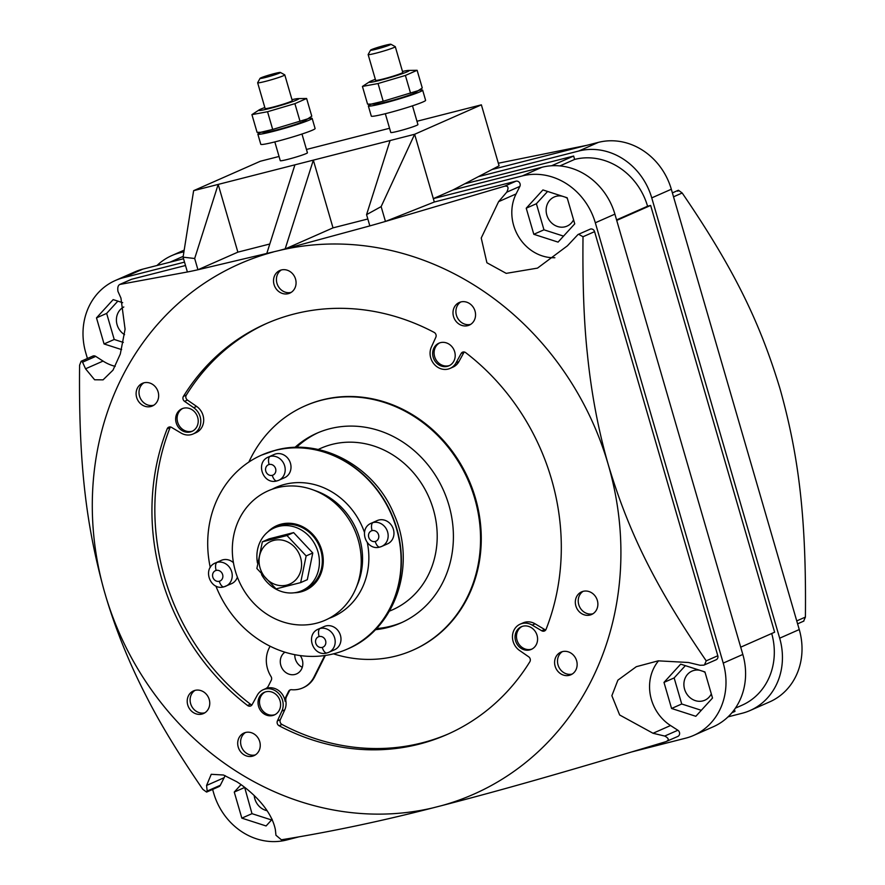 <?xml version="1.0" encoding="UTF-8"?>
<svg xmlns="http://www.w3.org/2000/svg" width="885" height="885" viewBox="0 0 885 885"><rect width="100%" height="100%" fill="white"/><g stroke="black" fill="none" stroke-linecap="round" stroke-linejoin="round"><path stroke-width="1.33" d="M731.906 712.746L734.981 711.385L734.439 709.505M771.709 633.494A63.632 56.861 66.2 0 1 741.973 705.245L735.391 708.144M740.701 647.178L774.629 632.211L650.641 205.442L647.577 206.227A63.632 56.861 66.2 0 0 574.63 159.422L573.646 156.037L464.625 183.859M183.925 251.782L179.743 252.844A63.632 56.861 -113.8 0 0 171.767 255.599A63.632 56.861 -113.8 0 0 156.988 265.511M728.034 716.861L742.128 713.266A63.632 56.861 -113.8 0 0 750.104 710.511A63.632 56.861 -113.8 0 0 779.674 638.196L651.747 197.886A63.632 56.861 -113.8 0 0 578.779 151.014L478.42 176.635M491.971 169.533L598.371 142.374A63.632 56.861 66.2 0 1 671.328 189.246L799.255 629.556A63.632 56.861 66.2 0 1 769.684 701.871L750.104 710.511M779.497 387.022L780.67 391.059C798.535 455.841 806.467 517.05 805.405 617.088L803.624 621.126M498.332 163.227L586.987 145.284M677.822 191.248L678.441 190.264L682.18 192.996C735.302 270.644 760.082 323.644 779.508 387.066M573.568 219.79A15.908 14.215 66.2 0 1 567.064 226.106A15.908 14.215 66.2 0 1 546.83 215.077A15.908 14.215 66.2 0 1 554.22 196.99A15.908 14.215 66.2 0 1 562.417 196.238M564.984 197.067A15.908 14.215 66.2 0 1 567.329 198.306M547.594 191.459L536.387 203.727L543.965 229.812L563.535 236.118M542.914 189.943L567.163 197.764L574.741 223.85L558.07 242.114L533.81 234.293L526.232 208.207L542.914 189.943M519.86 186.392L516.088 193.937L498.598 201.658L506.718 192.2L519.86 186.392A3.54 3.164 66.2 0 0 516.01 181.171L434.314 202.012L414.634 134.277L294.926 164.831L266.772 253.53L273.222 252.026A289.86 259.062 -113.8 0 0 104.054 590.306L105.78 596.269A289.86 259.062 -113.8 0 0 235.664 770.857A289.86 259.062 -113.8 0 0 432.61 807.95L441.958 805.56A289.86 259.062 -113.8 0 0 608.305 464.835A289.86 259.062 -113.8 0 0 477.546 287.26A289.86 259.062 -113.8 0 0 278.653 250.643L197.941 269.759L237.866 252.148L218.186 184.412L193.627 190.673L183.073 257.159L187.388 271.983L119.718 284.472L131.168 279.417A3.54 3.164 66.2 0 1 131.611 279.262L185.507 265.511M104.054 590.306C86.619 526.509 78.522 466.306 79.595 365.217L81.121 361.257L92.825 356.091A3.54 3.164 66.2 0 1 95.724 356.378L103.058 361.08A42.414 37.911 -113.8 0 0 115.205 366.346M225.21 775.658A42.414 37.911 -113.8 0 0 224.104 777.727L220.332 785.26A3.54 3.164 66.2 0 1 218.894 786.654L206.78 791.998M658.584 660.796A42.414 37.911 -113.8 0 0 670.542 725.534L677.866 730.247A3.54 3.164 66.2 0 1 677.822 736.431L665.785 741.696C560.78 773.379 500.467 790.416 441.958 805.56M498.598 201.658L481.23 238.021L486.905 262.757L506.209 273.365L537.494 268.122L567.385 245.842L578.005 234.525L590.096 229.193A3.54 3.164 66.2 0 1 594.587 231.638L717.801 655.741A3.54 3.164 66.2 0 1 716.153 659.756L703.829 665.155L700.101 665.277L688.43 662.489L658.219 660.841L636.315 666.693L617.896 680.145L611.867 695.71L619.666 714.991L653.03 733.267L670.542 725.534M516.088 193.937A42.414 37.911 -113.8 0 0 518.665 236.815A42.414 37.911 -113.8 0 0 554.862 257.723M595.317 222.777L614.898 214.137A63.632 56.861 66.2 0 0 541.93 167.276L452.921 189.987L433.329 198.627L522.349 175.916A63.632 56.861 -113.8 0 1 595.317 222.777L723.233 663.097A63.632 56.861 -113.8 0 1 693.663 735.413A63.632 56.861 -113.8 0 1 685.698 738.167L631.68 751.951M298.765 836.9L286.651 839.998A63.632 56.861 -113.8 0 1 213.683 793.126L212.61 789.42M87.416 358.48L85.768 352.816A63.632 56.861 -113.8 0 1 115.338 280.501A63.632 56.861 -113.8 0 1 123.303 277.746L184.523 262.126M695.831 716.297L671.571 708.476L663.993 682.401L680.676 664.137L704.936 671.947L712.514 698.033L695.831 716.297M117.86 301.121L106.642 313.401L96.487 317.881L113.169 299.617L122.672 302.681M96.487 317.881L104.065 343.955L121.621 349.608M272.182 819.289L266.086 825.959L241.837 818.138L234.259 792.064L241.041 784.63M294.926 164.831L218.186 184.412L194.678 258.497L183.073 257.159M187.388 271.983A74.229 4.923 163.8 0 0 197.941 269.759L194.678 258.497M237.866 252.148L269.803 243.994M193.627 190.673L260.356 161.236L279.052 156.468M434.314 202.012L385.451 221.438L381.136 206.614L414.634 134.277L481.374 104.839L416.968 121.267M389.555 128.27L306.464 149.465M412.487 105.824L417.93 124.586A14.138 0.94 163.8 0 1 416.636 125.404A14.138 0.94 163.8 0 1 401.513 130.316A14.138 0.94 163.8 0 1 390.783 132.484L385.329 113.722M301.973 134.022L307.427 152.795A14.138 0.94 163.8 0 1 306.133 153.603A14.138 0.94 163.8 0 1 291.01 158.515A14.138 0.94 163.8 0 1 280.268 160.683L274.826 141.921M115.338 280.501L134.918 271.861A63.632 56.861 66.2 0 1 142.894 269.106L183.538 258.73M614.898 214.137L742.825 654.457A63.632 56.861 66.2 0 1 713.255 726.773L693.663 735.413M481.374 104.839L499.085 165.805L452.921 189.987M381.136 206.614L366.567 214.635L390.075 140.538M366.567 214.635L369.841 225.896L278.653 250.643L285.235 248.939L333.014 227.865L313.334 160.13L285.202 248.818M516.01 181.171L504.439 186.27L385.451 221.438A127.119 8.43 163.8 0 1 369.841 225.896M717.801 655.741L706.219 660.852C652.51 582.352 627.719 528.909 608.316 464.824C598.348 430.254 591.39 393.493 587.441 354.564C583.967 322.925 582.496 283.654 583.016 236.749L594.587 231.638M578.657 234.282L583.016 236.749M504.439 186.27C508.255 185.573 509.019 187.554 506.718 192.2M532.206 625.109A15.2 13.585 -113.8 0 0 522.084 623.505A15.2 13.585 -113.8 0 0 520.181 624.157A15.2 13.585 -113.8 0 0 512.459 636.437A15.2 13.585 -113.8 0 0 519.528 650.453L528.688 656.803A3.54 3.164 66.2 0 1 529.838 661.77A224.469 200.618 66.2 0 1 447.224 734.439A224.469 200.618 66.2 0 1 419.114 744.152A224.469 200.618 66.2 0 1 279.107 725.755A3.54 3.164 66.2 0 1 277.403 720.921L281.873 711.097A15.2 13.585 -113.8 0 0 279.737 694.747A15.2 13.585 -113.8 0 0 265.091 689.083A15.2 13.585 -113.8 0 0 263.188 689.747A15.2 13.585 -113.8 0 0 257.236 695.278L252.092 704.67A3.54 3.164 66.2 0 1 247.568 705.5A224.469 200.618 66.2 0 1 167.188 428.827A3.54 3.164 66.2 0 1 171.535 427.389L181.049 433.042A15.2 13.585 -113.8 0 0 191.171 434.646A15.2 13.585 -113.8 0 0 193.074 433.993A15.2 13.585 -113.8 0 0 200.795 421.714A15.2 13.585 -113.8 0 0 193.726 407.697L184.556 401.347A3.54 3.164 66.2 0 1 183.416 396.38A224.469 200.618 66.2 0 1 266.031 323.711A224.469 200.618 66.2 0 1 294.141 313.998A224.469 200.618 66.2 0 1 434.148 332.395A3.54 3.164 66.2 0 1 435.84 337.229L431.382 347.053A15.2 13.585 -113.8 0 0 433.517 363.403A15.2 13.585 -113.8 0 0 448.153 369.067A15.2 13.585 -113.8 0 0 450.067 368.403A15.2 13.585 -113.8 0 0 456.018 362.872L461.151 353.48A3.54 3.164 66.2 0 1 465.687 352.65A224.469 200.618 66.2 0 1 546.067 629.323A3.54 3.164 66.2 0 1 541.708 630.762L532.206 625.109L535.104 623.825L544.618 629.478A3.54 3.164 -113.8 0 0 545.768 629.899M197.687 417.344A12.368 11.062 66.2 0 1 191.934 431.404A12.368 11.062 66.2 0 1 176.192 422.82A12.368 11.062 66.2 0 1 181.945 408.759A12.368 11.062 66.2 0 1 197.687 417.344M280.069 700.909A12.368 11.062 66.2 0 1 274.317 714.969A12.368 11.062 66.2 0 1 258.575 706.396A12.368 11.062 66.2 0 1 264.327 692.324A12.368 11.062 66.2 0 1 280.069 700.909M454.669 351.754A12.368 11.062 66.2 0 1 448.916 365.815A12.368 11.062 66.2 0 1 433.185 357.241A12.368 11.062 66.2 0 1 438.938 343.181A12.368 11.062 66.2 0 1 454.669 351.754M537.051 635.33A12.368 11.062 66.2 0 1 531.31 649.391A12.368 11.062 66.2 0 1 515.568 640.806A12.368 11.062 66.2 0 1 521.32 626.746A12.368 11.062 66.2 0 1 537.051 635.33M475.024 311.066A12.368 11.062 66.2 0 1 469.271 325.127A12.368 11.062 66.2 0 1 453.529 316.542A12.368 11.062 66.2 0 1 459.282 302.482A12.368 11.062 66.2 0 1 475.024 311.066M158.127 391.933A12.368 11.062 66.2 0 1 152.375 405.994A12.368 11.062 66.2 0 1 136.644 397.42A12.368 11.062 66.2 0 1 142.385 383.349A12.368 11.062 66.2 0 1 158.127 391.933M259.714 741.597A12.368 11.062 66.2 0 1 253.962 755.668A12.368 11.062 66.2 0 1 238.231 747.084A12.368 11.062 66.2 0 1 243.983 733.023A12.368 11.062 66.2 0 1 259.714 741.597M576.611 660.73A12.368 11.062 66.2 0 1 570.858 674.79A12.368 11.062 66.2 0 1 555.127 666.217A12.368 11.062 66.2 0 1 560.869 652.156A12.368 11.062 66.2 0 1 576.611 660.73M295.535 279.074A12.368 11.062 66.2 0 1 289.782 293.145A12.368 11.062 66.2 0 1 274.051 284.561A12.368 11.062 66.2 0 1 279.793 270.5A12.368 11.062 66.2 0 1 295.535 279.074M209.225 699.482A12.368 11.062 66.2 0 1 203.484 713.542A12.368 11.062 66.2 0 1 187.742 704.969A12.368 11.062 66.2 0 1 193.494 690.908A12.368 11.062 66.2 0 1 209.225 699.482M597.342 600.439A12.368 11.062 66.2 0 1 591.589 614.5A12.368 11.062 66.2 0 1 575.858 605.926A12.368 11.062 66.2 0 1 581.611 591.866A12.368 11.062 66.2 0 1 597.342 600.439M677.866 730.247L664.701 736.054C669.016 738.322 669.37 740.203 665.785 741.696M664.701 736.054L653.03 733.267M706.219 660.852L704.46 664.923M220.332 785.26L207.167 791.068L206.581 785.449L211.238 774.298L223.496 775.017L236.859 781.787C247.944 788.878 270.876 807.341 275.368 829.643L275.954 835.252L281.375 839.788C330.603 831.845 381.015 821.225 432.61 807.95M105.78 596.269C115.858 630.098 129.343 663.396 146.235 696.174C159.731 722.945 178.593 753.998 202.798 789.32L206.548 792.053L207.167 791.068L206.548 792.053M81.376 361.18L82.57 362.175L95.724 356.378M103.058 361.08L85.546 368.802L94.618 379.776L103.069 379.853L112.992 370.151L120.305 354.022L125.084 329.187L120.935 298.035L117.959 291.408C117.395 287.492 118.081 285.147 120.028 284.373L131.611 279.262M85.546 368.802L82.57 362.175M520.181 624.157L523.079 622.885A15.2 13.585 66.2 0 1 524.982 622.221A15.2 13.585 66.2 0 1 535.104 623.825M290.446 689.802A3.54 3.164 -113.8 0 0 289.362 691.008L286.497 696.738A7.069 6.317 -113.8 0 0 285.877 701.042A15.2 13.585 66.2 0 1 284.771 709.825L280.313 719.649A3.54 3.164 -113.8 0 0 282.005 724.472A224.469 200.618 -113.8 0 0 422.012 742.869A224.469 200.618 -113.8 0 0 448.673 733.798M270.08 646.216L269.106 648.163A27.678 24.736 -113.8 0 0 271.042 676.56A3.54 3.164 66.2 0 1 271.297 680.189L268.432 685.919A7.069 6.317 66.2 0 1 265.555 688.696A7.069 6.317 66.2 0 1 265.489 688.729A15.2 13.585 66.2 0 1 267.27 688.121A15.2 13.585 66.2 0 1 285.158 701.362A7.069 6.317 66.2 0 1 285.778 697.059L288.632 691.329A3.54 3.164 66.2 0 1 291.508 689.703A27.678 24.736 -113.8 0 0 299.263 689.105A27.678 24.736 -113.8 0 0 302.725 687.91A27.678 24.736 -113.8 0 0 313.998 677.003L324.729 655.542M333.468 653.838A133.513 119.32 -113.8 0 0 395.971 656.039A133.513 119.32 -113.8 0 0 412.687 650.265A133.513 119.32 -113.8 0 0 471.672 489.128A133.513 119.32 -113.8 0 0 321.631 400.186A133.513 119.32 -113.8 0 0 304.916 405.961A133.513 119.32 -113.8 0 0 248.862 462.058M294.904 447.412A103.744 92.726 66.2 0 1 316.93 433.196A103.744 92.726 66.2 0 1 448.894 505.125A103.744 92.726 66.2 0 1 400.673 623.04A103.744 92.726 66.2 0 1 375.328 629.711M300.214 655.575A12.368 11.062 66.2 0 1 302.294 659.845A12.368 11.062 66.2 0 1 296.552 673.905A12.368 11.062 66.2 0 1 280.81 665.321A12.368 11.062 66.2 0 1 284.926 652.179M325.337 655.453L314.728 676.682A27.678 24.736 66.2 0 1 303.455 687.59L302.725 687.91M304.916 405.961L305.635 405.64A133.513 119.32 66.2 0 1 322.361 399.865A133.513 119.32 66.2 0 1 438.418 435.177A133.513 119.32 66.2 0 1 413.417 649.944L412.687 650.265M170.385 426.968A3.54 3.164 -113.8 0 0 170.086 427.543A224.469 200.618 -113.8 0 0 250.466 704.217A3.54 3.164 -113.8 0 0 251.971 704.88M267.48 323.069A224.469 200.618 -113.8 0 0 186.315 395.097A3.54 3.164 -113.8 0 0 187.465 400.075L196.625 406.414A15.2 13.585 66.2 0 1 203.694 420.43A15.2 13.585 66.2 0 1 195.972 432.71L193.074 433.993M464.183 351.998A3.54 3.164 -113.8 0 0 464.061 352.208L458.917 361.589A15.2 13.585 66.2 0 1 452.965 367.131L450.067 368.403M376.402 628.593A103.744 92.726 -113.8 0 0 402.122 622.387M318.379 432.566A103.744 92.726 -113.8 0 0 296.453 447.367M294.793 654.679A12.368 11.062 -113.8 0 0 295.324 658.927A12.368 11.062 -113.8 0 0 302.294 667.279M182.686 408.472A12.368 11.062 -113.8 0 0 177.642 422.178A12.368 11.062 -113.8 0 0 192.642 431.05M265.069 692.037A12.368 11.062 -113.8 0 0 260.035 705.754A12.368 11.062 -113.8 0 0 275.025 714.615M439.668 342.893A12.368 11.062 -113.8 0 0 434.635 356.6A12.368 11.062 -113.8 0 0 449.635 365.472M522.05 626.458A12.368 11.062 -113.8 0 0 517.017 640.165A12.368 11.062 -113.8 0 0 532.018 649.037M460.786 301.962A12.368 11.062 -113.8 0 0 456.439 315.27A12.368 11.062 -113.8 0 0 470.665 324.364M143.89 382.829A12.368 11.062 -113.8 0 0 139.542 396.137A12.368 11.062 -113.8 0 0 153.78 405.23M245.477 732.503A12.368 11.062 -113.8 0 0 241.129 745.801A12.368 11.062 -113.8 0 0 255.367 754.905M562.373 651.637A12.368 11.062 -113.8 0 0 558.026 664.934A12.368 11.062 -113.8 0 0 572.263 674.038M281.297 269.98A12.368 11.062 -113.8 0 0 276.95 283.277A12.368 11.062 -113.8 0 0 291.187 292.382M194.999 690.377A12.368 11.062 -113.8 0 0 190.64 703.686A12.368 11.062 -113.8 0 0 204.877 712.79M583.104 591.335A12.368 11.062 -113.8 0 0 578.757 604.643A12.368 11.062 -113.8 0 0 592.994 613.747M333.014 227.865L367.839 218.982M650.641 205.442L616.723 220.409M616.568 219.9L647.577 206.227M574.63 159.422L559.928 165.904M573.646 156.037L551.587 165.761M183.206 256.351L169.964 262.192M422.654 90.159L425.608 100.326A28.276 1.87 163.8 0 1 386.845 113.335A28.276 1.87 163.8 0 1 371.291 116.101L368.348 105.946A28.276 1.87 -16.2 0 0 383.891 103.169A28.276 1.87 -16.2 0 0 422.654 90.159A28.276 1.87 -16.2 0 0 419.191 90.248M371.302 104.164A28.276 1.87 -16.2 0 0 368.348 105.946M417.123 70.291L422.278 88.002L414.999 92.748A20.853 1.383 163.8 0 1 386.944 101.83A20.853 1.383 163.8 0 1 376.191 104.021L367.574 104.142L362.43 86.431L378.05 83.533L405.396 75.457L417.123 70.291L408.505 70.413A20.853 1.383 -16.2 0 0 402.498 71.453M418.826 90.469L383.194 101.244L370.837 104.176M375.34 79.34A20.853 1.383 -16.2 0 0 369.709 81.686A20.853 1.383 -16.2 0 0 380.638 80.148A20.853 1.383 -16.2 0 0 402.1 73.743A20.853 1.383 -16.2 0 0 408.505 70.413M395.296 46.695L402.775 72.426A14.138 0.94 163.8 0 1 401.48 73.245A14.138 0.94 163.8 0 1 386.358 78.157A14.138 0.94 163.8 0 1 375.627 80.325L368.149 54.582A14.138 0.94 -16.2 0 0 378.88 52.414A14.138 0.94 -16.2 0 0 394.002 47.502A14.138 0.94 -16.2 0 0 395.296 46.695A14.138 0.94 -16.2 0 0 395.252 46.639L390.882 44.25A10.609 0.708 -16.2 0 0 382.541 46.009A10.609 0.708 -16.2 0 0 371.534 49.593A10.609 0.708 -16.2 0 0 370.561 50.157A10.609 0.708 -16.2 0 0 378.271 48.664A10.609 0.708 -16.2 0 0 389.942 44.892A10.609 0.708 -16.2 0 0 390.882 44.25M369.709 81.686L362.43 86.431M378.05 83.533L383.194 101.244M405.396 75.457L410.551 93.179M370.561 50.157L368.16 54.516A14.138 0.94 -16.2 0 0 368.149 54.582M312.151 118.358L315.104 128.524A28.276 1.87 163.8 0 1 276.341 141.534A28.276 1.87 163.8 0 1 260.787 144.299L257.845 134.144A28.276 1.87 -16.2 0 0 273.388 131.367A28.276 1.87 -16.2 0 0 312.151 118.358A28.276 1.87 -16.2 0 0 308.688 118.446M260.798 132.363A28.276 1.87 -16.2 0 0 257.845 134.144M267.547 111.731L294.893 103.656L306.619 98.489L311.774 116.201L304.495 120.946A20.853 1.383 163.8 0 1 276.441 130.029A20.853 1.383 163.8 0 1 265.688 132.219L257.07 132.341L251.926 114.63L267.547 111.731L272.691 129.442L260.334 132.374M264.836 107.539A20.853 1.383 -16.2 0 0 259.194 109.884L251.926 114.63M259.194 109.884A20.853 1.383 -16.2 0 0 270.135 108.346A20.853 1.383 -16.2 0 0 291.596 101.952A20.853 1.383 -16.2 0 0 298.002 98.611A20.853 1.383 -16.2 0 0 291.995 99.651M284.793 74.893L292.271 100.636A14.138 0.94 163.8 0 1 290.977 101.443A14.138 0.94 163.8 0 1 275.855 106.355A14.138 0.94 163.8 0 1 265.124 108.523L257.646 82.781A14.138 0.94 -16.2 0 0 268.376 80.612A14.138 0.94 -16.2 0 0 283.499 75.701A14.138 0.94 -16.2 0 0 284.793 74.893A14.138 0.94 -16.2 0 0 284.749 74.838L280.379 72.448A10.609 0.708 -16.2 0 0 272.038 74.207A10.609 0.708 -16.2 0 0 261.031 77.791A10.609 0.708 -16.2 0 0 260.057 78.356A10.609 0.708 -16.2 0 0 267.768 76.873A10.609 0.708 -16.2 0 0 279.439 73.101A10.609 0.708 -16.2 0 0 280.379 72.448M306.619 98.489L298.002 98.611M308.323 118.667L272.691 129.442M294.893 103.656L300.048 121.378M260.057 78.356L257.657 82.714A14.138 0.94 -16.2 0 0 257.646 82.781M536.387 203.727L526.232 208.207M543.965 229.812L533.81 234.293M685.355 665.642L674.149 677.921L681.727 703.995L671.571 708.476M681.727 703.995L701.296 710.301M674.149 677.921L663.993 682.401M711.308 693.906A15.908 14.215 66.2 0 1 704.814 700.223A15.908 14.215 66.2 0 1 684.581 689.194A15.908 14.215 66.2 0 1 691.97 671.118A15.908 14.215 66.2 0 1 699.67 670.255M703.199 671.394A15.908 14.215 66.2 0 1 705.068 672.434M106.642 313.401L114.22 339.475L104.065 343.955M114.22 339.475L123.314 342.406M124.553 334.663A15.908 14.215 66.2 0 1 117.097 324.74A15.908 14.215 66.2 0 1 123.8 306.984M244.647 787.329L251.993 813.669L241.837 818.138M251.993 813.669L271.562 819.975M244.415 787.584L234.259 792.064M267.159 810.715A15.908 14.215 66.2 0 1 254.836 798.856A15.908 14.215 66.2 0 1 254.216 795.648M277.105 487.735A70.7 63.189 -113.8 0 0 235.388 571.135A70.7 63.189 -113.8 0 0 316.465 623.217A70.7 63.189 -113.8 0 0 355.925 588.337A70.7 63.189 -113.8 0 0 312.383 489.637A70.7 63.189 -113.8 0 0 277.105 487.735M274.306 527.914L277.215 526.63A34.283 30.643 66.2 0 1 320.824 550.404A34.283 30.643 66.2 0 1 304.894 589.377L301.984 590.649A34.283 30.643 -113.8 0 0 317.925 551.687A34.283 30.643 -113.8 0 0 274.306 527.914A34.283 30.643 -113.8 0 0 257.458 562.993M312.394 489.637L316.277 491.031A66.972 59.859 66.2 0 1 357.518 584.52L355.925 588.337M261.529 574.531A34.283 30.643 -113.8 0 0 301.984 590.649M293.621 532.604L312.781 552.992L307.305 579.675L300.668 582.607L306.144 555.924L286.983 535.525L293.621 532.604L268.996 538.888L262.347 541.819L256.871 568.502L276.031 588.89L300.668 582.607M306.144 555.924L312.781 552.992M286.983 535.525L262.347 541.819M300.568 557.572A23.331 20.853 -113.8 0 0 273.819 540.381A23.331 20.853 -113.8 0 0 260.057 567.904A23.331 20.853 -113.8 0 0 286.806 585.096A23.331 20.853 -113.8 0 0 300.568 557.572M318.202 449.514A88.367 78.986 66.2 0 1 332.019 444.403A88.367 78.986 66.2 0 1 431.902 504.881A88.367 78.986 66.2 0 1 389.477 611.092M215.874 586.025A106.045 94.772 -113.8 0 0 333.922 653.727A106.045 94.772 -113.8 0 0 347.197 649.136A106.045 94.772 -113.8 0 0 394.046 521.154A106.045 94.772 -113.8 0 0 274.881 450.498A106.045 94.772 -113.8 0 0 261.595 455.089A106.045 94.772 -113.8 0 0 210.265 567.495M268.465 457.003L274.261 454.436A12.722 11.372 66.2 0 1 290.457 463.264A12.722 11.372 66.2 0 1 284.539 477.723L278.731 480.29A12.722 11.372 -113.8 0 0 284.649 465.82A12.722 11.372 -113.8 0 0 270.058 456.45A12.722 11.372 -113.8 0 0 268.465 457.003C254.902 462.346 263.055 485.102 276.928 480.909A7.069 3.142 -104.3 0 1 272.27 475.345A5.653 5.056 -113.8 0 0 275.611 468.674A5.653 5.056 -113.8 0 0 269.128 464.503A5.653 5.056 -113.8 0 0 265.788 471.174A5.653 5.056 -113.8 0 0 272.27 475.345M215.486 562.926C201.924 568.27 210.088 591.025 223.949 586.843A7.069 3.142 -104.3 0 0 224.17 586.766A12.722 11.372 -113.8 0 0 225.763 586.213A12.722 11.372 -113.8 0 0 231.682 571.754A12.722 11.372 -113.8 0 0 217.079 562.373A12.722 11.372 -113.8 0 0 215.486 562.926L221.294 560.371A12.722 11.372 66.2 0 1 233.441 562.694M237.39 577.097A12.722 11.372 66.2 0 1 231.571 583.658L223.949 586.843A7.069 3.142 -104.3 0 1 219.303 581.268A5.653 5.056 -113.8 0 0 222.633 574.597A5.653 5.056 -113.8 0 0 216.15 570.427A5.653 5.056 -113.8 0 0 212.809 577.108A5.653 5.056 -113.8 0 0 219.303 581.268M371.423 523.135L377.231 520.579A12.722 11.372 66.2 0 1 393.416 529.396A12.722 11.372 66.2 0 1 387.497 543.866L381.701 546.421A12.722 11.372 -113.8 0 0 387.608 531.962A12.722 11.372 -113.8 0 0 373.016 522.581A12.722 11.372 -113.8 0 0 371.423 523.135C357.861 528.478 366.014 551.233 379.886 547.052A7.069 3.142 -104.3 0 1 375.229 541.476A5.653 5.056 -113.8 0 0 378.57 534.805A5.653 5.056 -113.8 0 0 372.087 530.635A5.653 5.056 -113.8 0 0 368.746 537.317A5.653 5.056 -113.8 0 0 375.229 541.476M318.456 629.058L324.253 626.503A12.722 11.372 66.2 0 1 340.437 635.33A12.722 11.372 66.2 0 1 334.53 649.789L328.722 652.345A12.722 11.372 -113.8 0 0 334.641 637.886A12.722 11.372 -113.8 0 0 320.049 628.516A12.722 11.372 -113.8 0 0 318.456 629.058C304.894 634.401 313.047 657.168 326.908 652.975A7.069 3.142 -104.3 0 1 322.262 647.4A5.653 5.056 -113.8 0 0 325.603 640.729A5.653 5.056 -113.8 0 0 319.109 636.569A5.653 5.056 -113.8 0 0 315.779 643.24A5.653 5.056 -113.8 0 0 322.262 647.4M367.33 542.715A70.7 63.189 66.2 0 1 332.937 616.801A70.7 63.189 66.2 0 1 329.065 618.338M272.115 489.25A70.7 63.189 66.2 0 1 275.866 487.436A70.7 63.189 66.2 0 1 364.476 532.372M329.762 617.962A70.7 63.189 -113.8 0 0 333.656 616.469M276.585 487.115A70.7 63.189 -113.8 0 0 272.868 488.996M799.255 629.556L779.674 638.196M651.747 197.886L671.328 189.246M598.371 142.374L578.779 151.014M179.743 252.844L184.058 250.942M673.529 196.813L682.18 192.996M805.405 617.088L796.743 620.916M123.303 277.746L142.894 269.106M742.825 654.457L723.233 663.097M541.93 167.276L522.349 175.916M206.581 785.449L224.104 777.727M282.005 724.472L279.107 725.755M280.313 719.649L277.403 720.921M281.873 711.097L284.771 709.825M285.877 701.042L285.158 701.362M314.728 676.682L313.998 677.003M288.632 691.329L289.362 691.008M286.497 696.738L285.778 697.059M250.466 704.217L247.568 705.5M170.086 427.543L167.188 428.827M196.625 406.414L193.726 407.697M184.556 401.347L187.465 400.075M186.315 395.097L183.416 396.38M458.917 361.589L456.018 362.872M461.151 353.48L464.061 352.208M544.618 629.478L541.708 630.762M294.484 592.762A35.345 31.594 -113.8 0 0 300.889 591.877A35.345 31.594 -113.8 0 0 321.742 550.171A35.345 31.594 -113.8 0 0 281.209 524.13A35.345 31.594 -113.8 0 0 267.701 532.04M261.739 455.023A106.045 94.772 66.2 0 1 261.883 454.967A106.045 94.772 66.2 0 1 275.169 450.376A106.045 94.772 66.2 0 1 394.334 521.022A106.045 94.772 66.2 0 1 347.484 649.015A106.045 94.772 66.2 0 1 347.34 649.07M270.058 456.45A7.069 3.142 75.7 0 0 269.128 464.503M277.138 480.843A7.069 3.142 -104.3 0 1 276.928 480.909L278.731 480.29A12.722 11.372 -113.8 0 1 277.138 480.843M217.079 562.373A7.069 3.142 75.7 0 0 216.15 570.427M373.016 522.581A7.069 3.142 75.7 0 0 372.087 530.635M380.108 546.974A7.069 3.142 -104.3 0 1 379.886 547.052L381.701 546.421A12.722 11.372 -113.8 0 1 380.108 546.974M320.049 628.516A7.069 3.142 75.7 0 0 319.109 636.569M327.129 652.898A7.069 3.142 -104.3 0 1 326.908 652.975L328.722 652.345A12.722 11.372 -113.8 0 1 327.129 652.898M184.191 250.123L171.767 255.599M803.879 621.06L797.595 623.836M678.209 190.319L672.39 192.886M263.188 689.747L265.655 688.652M347.197 649.136L347.484 649.015C395.617 629.169 416.901 564.884 394.079 514.439C375.118 467.147 321.941 437.411 275.799 450.155L261.595 455.089"/></g></svg>
